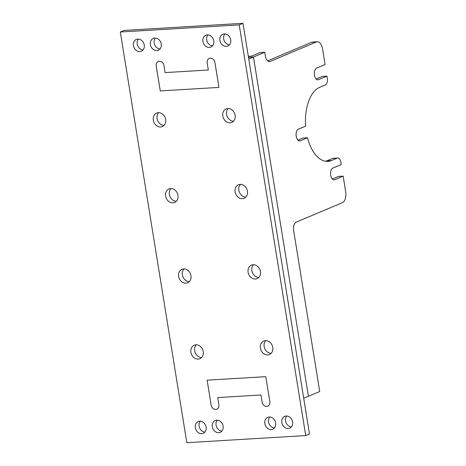 <?xml version="1.0" encoding="UTF-8"?>
<svg xmlns="http://www.w3.org/2000/svg" width="466" height="466" viewBox="0 0 466 466"><rect width="100%" height="100%" fill="white"/><g stroke="black" fill="none" stroke-linecap="round" stroke-linejoin="round"><path stroke-width="0.7" d="M138.431 39.086A6.408 5.318 -112.8 0 0 137.709 45.814A6.408 5.318 -112.8 0 0 143.027 49.996M155.417 38.066A6.408 5.318 -112.8 0 0 154.695 44.794A6.408 5.318 -112.8 0 0 160.013 48.977M207.918 34.915A6.408 5.318 -112.8 0 0 207.189 41.643A6.408 5.318 -112.8 0 0 212.508 45.825M224.897 33.896A6.408 5.318 -112.8 0 0 224.175 40.624A6.408 5.318 -112.8 0 0 229.493 44.806M204.912 432.104A6.408 5.318 67.2 0 1 199.594 427.922A6.408 5.318 67.2 0 1 200.316 421.194M221.898 431.085A6.408 5.318 67.2 0 1 216.579 426.903A6.408 5.318 67.2 0 1 217.302 420.175M274.398 427.934A6.408 5.318 67.2 0 1 269.08 423.751A6.408 5.318 67.2 0 1 269.802 417.023M291.384 426.914A6.408 5.318 67.2 0 1 286.066 422.732A6.408 5.318 67.2 0 1 286.788 416.004M124.084 30.436L242.978 23.3L309.494 433.98L305.731 435.564L186.831 442.7L120.315 32.02L124.084 30.436M260.96 394.982L262.125 402.117A4.578 3.798 -112.8 0 0 266.36 406.352L267.047 406.311A4.578 3.798 -112.8 0 0 267.758 406.107A4.578 3.798 -112.8 0 0 269.837 401.657L265.789 376.662L207.114 380.186L211.162 405.181A4.578 3.798 -112.8 0 0 216.795 409.171A4.578 3.798 -112.8 0 0 218.88 404.721L217.721 397.574L260.96 394.982L262.113 402.123A4.578 3.798 -112.8 0 0 267.752 406.113M297.879 140.126L302.894 138.012L307.531 137.732A37.542 20.096 86.6 0 0 327.889 161.382A37.542 20.096 86.6 0 0 331.571 160.508L337.221 158.125A5.493 2.942 -93.4 0 1 337.757 158.003A5.493 2.942 -93.4 0 1 340.908 162.296L341.269 164.527L332.8 168.098A5.953 3.186 86.6 0 0 330.604 174.639A5.953 3.186 86.6 0 0 334.099 179.841A5.953 3.186 86.6 0 0 334.681 179.701L343.151 176.131L345.685 191.759A9.157 4.905 -93.4 0 1 342.423 202.669L296.294 222.096A7.328 3.92 86.6 0 0 293.685 230.827L319.717 391.527L308.416 396.286L253.457 57.05L248.768 59.025M325.559 161.271A37.542 20.096 86.6 0 0 326.94 160.787L332.584 158.405L337.221 158.125M337.757 158.003L333.126 158.277A5.493 2.942 86.6 0 0 332.584 158.405M332.334 179.014L338.52 176.41L343.151 176.131M248.326 56.316L251.663 56.118L260.133 52.547L264.77 52.268L265.346 55.838A7.328 3.92 86.6 0 0 269.552 61.57A7.328 3.92 86.6 0 0 270.268 61.396L316.391 41.969A9.157 4.905 -93.4 0 1 317.288 41.754A9.157 4.905 -93.4 0 1 322.548 48.913L325.076 64.535L316.606 68.106A5.953 3.186 86.6 0 0 314.41 74.653A5.953 3.186 86.6 0 0 317.899 79.849A5.953 3.186 86.6 0 0 318.482 79.709L326.957 76.144L327.318 78.375A5.493 2.942 -93.4 0 1 325.361 84.923L319.711 87.299A37.542 20.096 86.6 0 0 305.649 126.129L298.345 129.204A5.953 3.186 86.6 0 0 296.149 135.752A5.953 3.186 86.6 0 0 299.638 140.948A5.953 3.186 86.6 0 0 300.226 140.808L307.531 137.732M267.659 60.825L311.76 42.243L316.391 41.969M317.288 41.754L312.657 42.033A9.157 4.905 86.6 0 0 311.76 42.243M316.14 79.028L322.326 76.418L326.957 76.144M258.834 277.451A7.328 6.081 67.2 0 1 252.438 272.657A7.328 6.081 67.2 0 1 253.475 264.729M240.462 184.379A7.328 6.081 -112.8 0 0 239.419 192.307A7.328 6.081 -112.8 0 0 245.821 197.101M271.125 353.333A7.328 6.081 67.2 0 1 264.729 348.545A7.328 6.081 67.2 0 1 265.766 340.617M253.114 264.74A7.328 6.081 67.2 0 1 260.226 270.501A7.328 6.081 67.2 0 1 257.115 278.633A7.328 6.081 67.2 0 1 248.669 274.241A7.328 6.081 67.2 0 1 251.43 265.131A7.328 6.081 67.2 0 1 253.114 264.74M269.208 417.023A6.408 5.318 67.2 0 1 275.423 422.062A6.408 5.318 67.2 0 1 272.709 429.18A6.408 5.318 67.2 0 1 265.317 425.336A6.408 5.318 67.2 0 1 267.729 417.367A6.408 5.318 67.2 0 1 269.208 417.023M265.404 340.629A7.328 6.081 67.2 0 1 272.517 346.389A7.328 6.081 67.2 0 1 269.406 354.521A7.328 6.081 67.2 0 1 260.96 350.129A7.328 6.081 67.2 0 1 263.721 341.019A7.328 6.081 67.2 0 1 265.404 340.629M216.707 420.175A6.408 5.318 67.2 0 1 222.923 425.213A6.408 5.318 67.2 0 1 220.208 432.332A6.408 5.318 67.2 0 1 212.816 428.487A6.408 5.318 67.2 0 1 215.228 420.518A6.408 5.318 67.2 0 1 216.707 420.175M286.188 416.004A6.408 5.318 67.2 0 1 292.409 421.043A6.408 5.318 67.2 0 1 289.689 428.161A6.408 5.318 67.2 0 1 282.303 424.316A6.408 5.318 67.2 0 1 284.714 416.348A6.408 5.318 67.2 0 1 286.188 416.004M201.638 357.504A7.328 6.081 67.2 0 1 195.242 352.715A7.328 6.081 67.2 0 1 196.285 344.788M183.633 268.911A7.328 6.081 67.2 0 1 190.74 274.672A7.328 6.081 67.2 0 1 187.635 282.804A7.328 6.081 67.2 0 1 179.183 278.412A7.328 6.081 67.2 0 1 181.944 269.301A7.328 6.081 67.2 0 1 183.633 268.911M120.315 32.02L239.215 24.884L305.731 435.564M195.924 344.799A7.328 6.081 67.2 0 1 203.03 350.56A7.328 6.081 67.2 0 1 199.926 358.692A7.328 6.081 67.2 0 1 191.474 354.3A7.328 6.081 67.2 0 1 194.235 345.19A7.328 6.081 67.2 0 1 195.924 344.799M199.722 421.194A6.408 5.318 67.2 0 1 205.937 426.233A6.408 5.318 67.2 0 1 203.223 433.351A6.408 5.318 67.2 0 1 195.831 429.506A6.408 5.318 67.2 0 1 198.242 421.538A6.408 5.318 67.2 0 1 199.722 421.194M218.938 87.404L160.263 90.922L156.215 65.927A4.578 3.798 67.2 0 1 158.294 61.477A4.578 3.798 67.2 0 1 163.933 65.461L165.092 72.603L208.325 70.011L207.166 62.869A4.578 3.798 67.2 0 1 209.251 58.419A4.578 3.798 67.2 0 1 214.89 62.403L218.938 87.404L160.269 90.922L156.221 65.922A4.578 3.798 -112.8 0 1 158.3 61.471M172.933 202.844A7.328 6.081 -112.8 0 0 174.616 202.454A7.328 6.081 -112.8 0 0 177.377 193.343A7.328 6.081 -112.8 0 0 168.931 188.951A7.328 6.081 -112.8 0 0 165.826 197.083A7.328 6.081 -112.8 0 0 172.933 202.844M156.844 50.561A6.408 5.318 -112.8 0 0 158.318 50.223A6.408 5.318 -112.8 0 0 160.735 42.249A6.408 5.318 -112.8 0 0 153.343 38.404A6.408 5.318 -112.8 0 0 150.623 45.522A6.408 5.318 -112.8 0 0 156.844 50.561M242.419 198.673A7.328 6.081 -112.8 0 0 244.102 198.283A7.328 6.081 -112.8 0 0 246.864 189.173A7.328 6.081 -112.8 0 0 238.417 184.781A7.328 6.081 -112.8 0 0 235.307 192.912A7.328 6.081 -112.8 0 0 242.419 198.673M226.325 46.39A6.408 5.318 -112.8 0 0 227.804 46.052A6.408 5.318 -112.8 0 0 230.216 38.078A6.408 5.318 -112.8 0 0 222.824 34.239A6.408 5.318 -112.8 0 0 220.109 41.352A6.408 5.318 -112.8 0 0 226.325 46.39M230.122 122.791A7.328 6.081 -112.8 0 0 231.812 122.401A7.328 6.081 -112.8 0 0 234.573 113.285A7.328 6.081 -112.8 0 0 226.126 108.898A7.328 6.081 -112.8 0 0 223.016 117.024A7.328 6.081 -112.8 0 0 230.122 122.791M209.345 47.41A6.408 5.318 -112.8 0 0 210.818 47.072A6.408 5.318 -112.8 0 0 213.23 39.097A6.408 5.318 -112.8 0 0 205.844 35.259A6.408 5.318 -112.8 0 0 203.124 42.371A6.408 5.318 -112.8 0 0 209.345 47.41M160.642 126.962A7.328 6.081 -112.8 0 0 162.325 126.566A7.328 6.081 -112.8 0 0 165.086 117.455A7.328 6.081 -112.8 0 0 156.64 113.063A7.328 6.081 -112.8 0 0 153.535 121.195A7.328 6.081 -112.8 0 0 160.642 126.962M139.858 51.58A6.408 5.318 -112.8 0 0 141.332 51.243A6.408 5.318 -112.8 0 0 143.749 43.268A6.408 5.318 -112.8 0 0 136.357 39.424A6.408 5.318 -112.8 0 0 133.637 46.542A6.408 5.318 -112.8 0 0 139.858 51.58M189.347 281.621A7.328 6.081 67.2 0 1 182.952 276.827A7.328 6.081 67.2 0 1 183.994 268.899M208.325 70.011L207.178 62.863A4.578 3.798 -112.8 0 1 209.257 58.413M170.981 188.549A7.328 6.081 -112.8 0 0 169.939 196.477A7.328 6.081 -112.8 0 0 176.334 201.271M217.721 397.574L260.966 394.976M207.12 380.186L211.168 405.175A4.578 3.798 -112.8 0 0 215.403 409.41L216.096 409.369A4.578 3.798 -112.8 0 0 216.801 409.165M158.69 112.667A7.328 6.081 -112.8 0 0 157.648 120.589A7.328 6.081 -112.8 0 0 164.044 125.383M228.171 108.496A7.328 6.081 -112.8 0 0 227.128 116.418A7.328 6.081 -112.8 0 0 233.53 121.212M239.215 24.884L242.978 23.3M210.62 58.168L209.997 58.203M159.663 61.227L159.04 61.262M308.352 396.286L303.71 398.244M253.457 57.05L248.495 57.347M308.416 396.286L253.469 57.027L264.77 52.268M248.489 57.33L253.469 57.027M318.482 79.709L317.305 79.779M270.268 61.396L268.818 61.483M331.571 160.508L326.94 160.787M334.681 179.701L333.499 179.771M300.226 140.808L299.044 140.878"/></g></svg>
